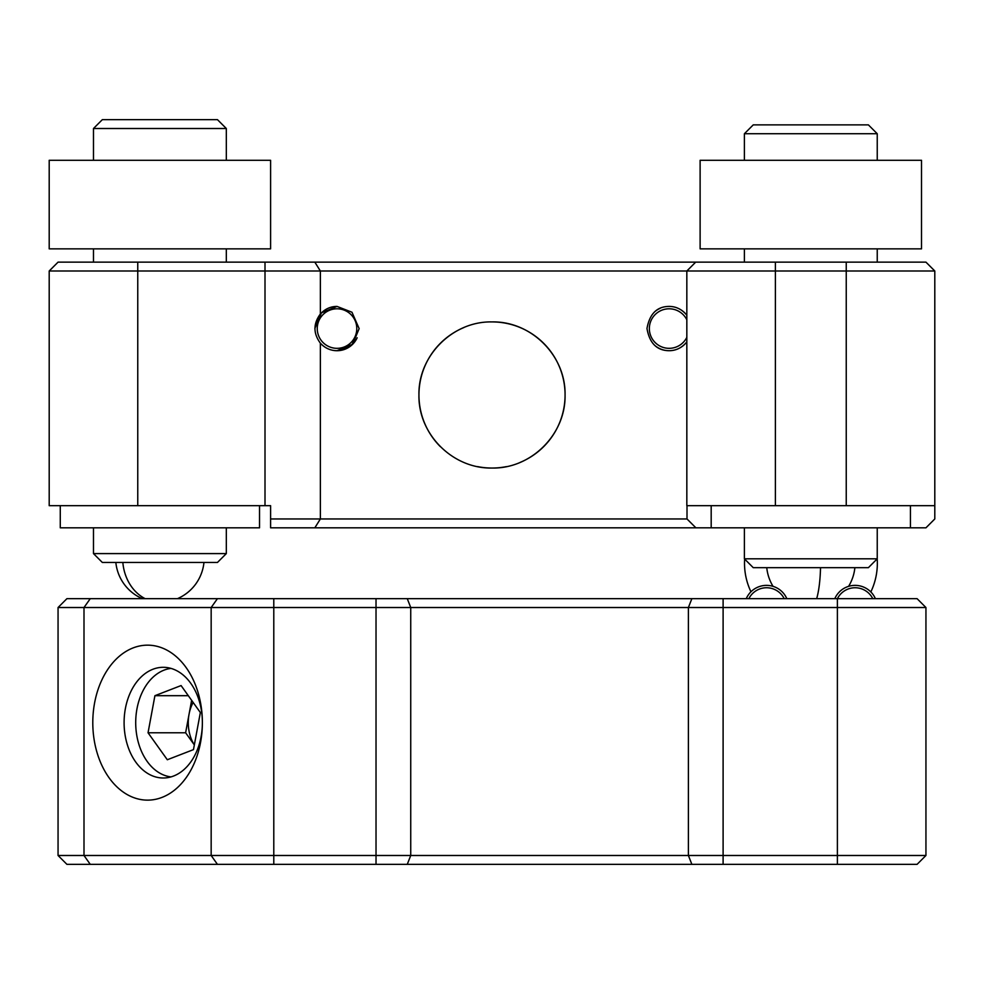 <?xml version="1.0" encoding="UTF-8"?>
<svg xmlns="http://www.w3.org/2000/svg" width="984" height="984" viewBox="0 0 984 984"><rect width="100%" height="100%" fill="white"/><g stroke="black" fill="none" stroke-linecap="round" stroke-linejoin="round"><path stroke-width="1.48" d="M357.167 337.758A22.14 22.14 0 0 1 320.366 343.158C325.003 348.151 330.562 350.673 337.02 350.698L351.915 344.941L359.16 328.644L351.977 312.236L337.02 306.418C330.587 306.418 325.04 308.939 320.366 313.97C313.183 323.699 313.183 333.428 320.366 343.158L320.366 518.962L687.004 518.962L695.885 527.818L925.944 527.818L934.8 518.962L934.8 505.678L686.832 505.678L686.832 270.994L49.2 270.994L49.2 505.678L270.6 505.678L270.6 518.962L320.366 518.962L314.831 527.818L270.6 527.818L270.6 518.962M492 321.916C452.788 321.079 418.089 355.728 418.938 394.965C418.114 434.178 452.652 468.864 492 468.04C531.262 468.888 565.898 434.19 565.062 395.014C565.911 355.716 531.249 321.079 492 321.916A73.062 73.062 0 0 1 520.056 462.443M49.2 270.994L58.056 262.138L925.944 262.138L934.8 270.994L686.832 270.994L695.688 262.138M506.305 466.637A73.062 73.062 0 0 1 477.671 466.625M686.832 341.842L686.131 342.739C681.383 348.053 675.713 350.698 669.12 350.698C656.894 350.599 649.514 343.195 646.98 328.496C649.6 313.859 656.98 306.504 669.12 306.418L669.12 306.418C675.688 306.418 681.359 309.074 686.131 314.388L686.832 315.274M359.16 328.594L352.653 344.24L337.02 350.698A22.14 22.14 0 0 0 352.666 344.228M337.02 306.418L321.424 312.851L314.88 328.398M687.004 505.678L687.004 518.962M695.885 527.818L314.831 527.818M440.315 446.613A73.062 73.062 0 0 1 463.981 327.512M934.8 270.994L934.8 505.678M202.372 722.65A77.49 54.796 90 0 1 147.588 800.14A77.49 54.796 90 0 1 92.791 722.65A77.49 54.796 90 0 1 147.588 645.16A77.49 54.796 90 0 1 202.372 722.65A55.35 39.139 -90 0 0 163.233 667.3A55.35 39.139 -90 0 0 124.095 722.65A55.35 39.139 -90 0 0 163.233 778A55.35 39.139 -90 0 0 202.372 722.65M925.944 855.49L917.088 864.346L90.257 864.346L83.997 855.49L58.056 855.49L58.056 607.522L83.997 607.522L83.997 855.49L925.944 855.49L925.944 607.522L917.088 598.666L217.427 598.666L211.166 607.522L83.997 607.522L90.257 598.666L217.427 598.666M925.944 607.522L211.166 607.522L211.166 855.49L217.427 864.346M90.257 598.666L66.912 598.666L58.056 607.522M58.056 855.49L66.912 864.346L90.257 864.346M60.27 505.678L60.27 527.818L259.53 527.818L259.53 505.678M226.32 553.598L217.464 562.454L102.336 562.454L93.48 553.598L226.32 553.598L226.32 527.818M93.48 128.51L102.336 119.654L217.464 119.654L226.32 128.51L93.48 128.51L93.48 160.294M877.236 558.814L868.38 567.67L753.252 567.67L744.396 558.814L877.236 558.814L877.236 527.818M744.396 133.726L753.252 124.87L868.38 124.87L877.236 133.726L744.396 133.726L744.396 160.294M355.802 322.395A19.766 19.766 0 0 1 343.195 347.34A19.766 19.766 0 0 1 318.238 334.732A19.766 19.766 0 0 1 330.845 309.788A19.766 19.766 0 0 1 355.802 322.395M686.832 319.788A19.766 19.766 0 0 0 657.374 312.666A19.766 19.766 0 0 0 653.228 340.316A19.766 19.766 0 0 0 686.832 337.34M654.471 345.163A22.14 22.14 0 0 0 686.131 342.739M686.131 314.388A22.14 22.14 0 0 0 678.296 308.41M660.19 308.3A22.14 22.14 0 0 0 654.532 311.916M170.995 668.407A54.44 38.499 -90 0 0 146.837 684.36A54.44 38.499 -90 0 0 135.706 722.65A54.44 38.499 -90 0 0 170.995 776.905M167.317 759.746L193.467 749.624L200.355 712.539L181.081 685.565L154.918 695.688L148.043 732.773L167.317 759.746M188.313 695.688L154.918 695.688M191.634 700.337L185.619 732.773L148.043 732.773M193.135 702.441A33.21 23.481 -90 0 0 189.051 714.224A33.21 23.481 -90 0 0 194.34 744.925L185.619 732.773M837.421 598.666A19.766 19.766 0 0 1 872.771 598.666M834.801 598.666A22.14 22.14 0 0 1 875.391 598.666M786.831 598.666A22.14 22.14 0 0 0 746.241 598.666M784.211 598.666A19.766 19.766 0 0 0 748.861 598.666M700.116 160.294L921.516 160.294L921.516 248.854L700.116 248.854L700.116 160.294M270.6 248.854L49.2 248.854L49.2 160.294L270.6 160.294L270.6 248.854M314.831 262.138L320.366 270.994L320.366 313.97M137.76 262.138L137.76 505.678M265.003 262.138L265.003 505.678M775.392 505.678L775.392 262.138M846.24 505.678L846.24 262.138M273.786 864.346L273.786 598.666M376.023 864.346L376.023 598.666M407.265 864.346L410.734 855.49L410.734 607.522L407.265 598.666M691.863 864.346L688.394 855.49L688.394 607.522L691.863 598.666M723.105 864.346L723.105 598.666M837.384 864.346L837.384 598.666M145.128 598.666A44.28 37.257 -90 0 1 122.84 562.454M816.671 598.666A44.28 9.754 -90 0 0 820.521 567.67M711.186 505.678L711.186 527.818M910.446 505.678L910.446 527.818M93.48 553.598L93.48 527.818M93.48 262.138L93.48 248.854M226.32 262.138L226.32 248.854M226.32 160.294L226.32 128.51M177.452 598.666A44.28 44.28 0 0 0 203.959 562.454M115.841 562.454A44.28 44.28 0 0 0 142.348 598.666M744.396 558.814L744.396 527.818M744.396 262.138L744.396 248.854M877.236 262.138L877.236 248.854M877.236 160.294L877.236 133.726M848.577 586.366A44.28 44.28 0 0 0 854.875 567.67M766.757 567.67A44.28 44.28 0 0 0 773.055 586.366M870.828 591.95A66.42 66.42 0 0 0 877.199 558.851M744.642 559.06A66.42 66.42 0 0 0 750.952 591.79"/></g></svg>
